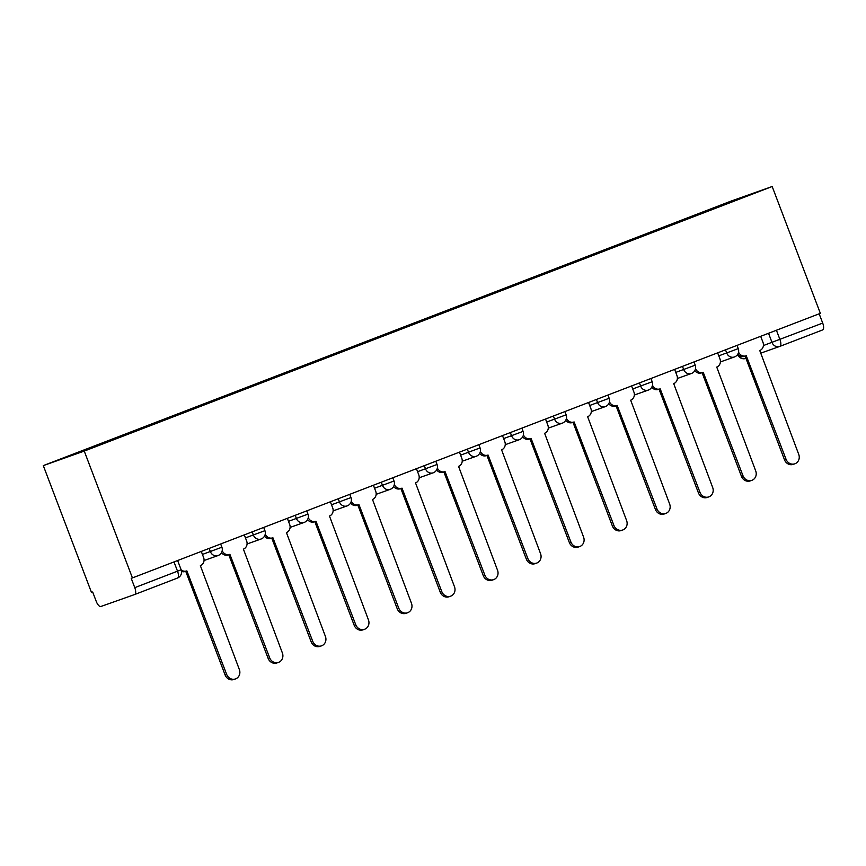 <?xml version="1.0" encoding="UTF-8"?>
<svg xmlns="http://www.w3.org/2000/svg" width="866" height="866" viewBox="0 0 866 866"><rect width="100%" height="100%" fill="white"/><g stroke="black" fill="none" stroke-linecap="round" stroke-linejoin="round"><path stroke-width="1.3" d="M174.001 561.926L177.53 571.214A6.43 2.533 -111 0 1 177.443 578.066A6.43 2.533 -111 0 0 177.443 578.066L134.717 594.498A6.43 2.533 -111 0 1 134.663 594.52L100.878 606.492A6.43 2.533 -111 0 1 96.213 601.329L92.673 592.008L91.482 592.431L43.3 465.605L84.251 451.089L772.18 186.515L820.351 313.351L132.422 577.914L84.251 451.089M772.18 186.515L731.229 201.031L43.3 465.605M181.146 569.774A6.43 6.43 0 0 1 177.443 578.066L134.695 594.509A6.43 2.533 -111 0 0 134.771 587.657L181.146 569.774L177.638 560.529M132.422 577.914L131.231 578.347L134.771 587.657M819.171 313.806L822.7 323.083A6.43 2.533 69 0 1 822.624 329.935A6.43 2.533 69 0 1 822.592 329.946L779.887 346.368M690.278 217.788L689.823 217.269L736.154 199.451L756.213 192.339L709.871 210.254M689.823 217.269L59.267 459.781L128.46 433.855L709.871 210.167M687.268 218.946L687.009 218.264M736.154 199.451L736.089 200.078M738.557 352.126A6.43 5.91 70.5 0 0 746.254 355.742L786.047 459.261A7.393 6.798 70.5 0 0 794.869 463.797A7.393 6.798 70.5 0 0 798.733 454.39L759.763 350.535A6.43 5.91 70.5 0 0 763 342.406L760.673 336.3M794.869 463.797L793.31 464.349A7.393 6.798 -109.5 0 1 784.499 459.814L745.117 356.142M744.695 356.283A6.43 5.91 -109.5 0 1 737.832 354.097M695.528 368.678A6.43 5.91 70.5 0 0 703.214 372.283L743.017 475.813A7.393 6.798 70.5 0 0 751.829 480.349A7.393 6.798 70.5 0 0 755.704 470.931L716.734 367.087A6.43 5.91 70.5 0 0 719.971 358.957L717.643 352.852M751.829 480.349L750.281 480.89A7.393 6.798 -109.5 0 1 741.469 476.365L702.088 372.694M701.666 372.835A6.43 5.91 -109.5 0 1 694.803 370.648M652.499 385.218A6.43 5.91 70.5 0 0 660.184 388.834L699.988 492.364A7.393 6.798 70.5 0 0 708.799 496.889A7.393 6.798 70.5 0 0 712.675 487.482L673.705 383.638A6.43 5.91 70.5 0 0 676.941 375.508L674.614 369.392M708.799 496.889L707.251 497.441A7.393 6.798 -109.5 0 1 698.44 492.916L659.058 389.235M658.636 389.386A6.43 5.91 -109.5 0 1 651.773 387.199M609.469 401.77A6.43 5.91 70.5 0 0 617.155 405.385L656.958 508.916A7.393 6.798 70.5 0 0 665.77 513.441A7.393 6.798 70.5 0 0 669.645 504.034L630.675 400.189A6.43 5.91 70.5 0 0 633.912 392.049L631.585 385.944M665.77 513.441L664.222 513.993A7.393 6.798 -109.5 0 1 655.41 509.457L616.029 405.786M615.607 405.938A6.43 5.91 -109.5 0 1 608.744 403.74M566.44 418.321A6.43 5.91 70.5 0 0 574.126 421.937L613.929 525.456A7.393 6.798 70.5 0 0 622.741 529.992A7.393 6.798 70.5 0 0 626.616 520.585L587.646 416.73A6.43 5.91 70.5 0 0 590.883 408.6L588.555 402.495M622.741 529.992L621.193 530.544A7.393 6.798 -109.5 0 1 612.381 526.008L573 422.337M572.578 422.478A6.43 5.91 -109.5 0 1 565.715 420.291M523.41 434.873A6.43 5.91 70.5 0 0 531.096 438.477L570.9 542.008A7.393 6.798 70.5 0 0 579.711 546.543A7.393 6.798 70.5 0 0 583.587 537.126L544.617 433.281A6.43 5.91 70.5 0 0 547.842 425.152L545.526 419.047M579.711 546.543L578.163 547.085A7.393 6.798 -109.5 0 1 569.352 542.56L529.97 438.889M529.548 439.03A6.43 5.91 -109.5 0 1 522.685 436.843M480.381 451.413A6.43 5.91 70.5 0 0 488.067 455.029L527.87 558.559A7.393 6.798 70.5 0 0 536.682 563.084A7.393 6.798 70.5 0 0 540.557 553.677L501.587 449.833A6.43 5.91 70.5 0 0 504.813 441.703L502.496 435.598M536.682 563.084L535.134 563.636A7.393 6.798 -109.5 0 1 526.322 559.111L486.93 455.429M486.519 455.581A6.43 5.91 -109.5 0 1 479.656 453.394M437.352 467.965A6.43 5.91 70.5 0 0 445.037 471.58L484.841 575.111A7.393 6.798 70.5 0 0 493.652 579.635A7.393 6.798 70.5 0 0 497.528 570.229L458.558 466.384A6.43 5.91 70.5 0 0 461.784 458.244L459.467 452.139M493.652 579.635L492.105 580.188A7.393 6.798 -109.5 0 1 483.282 575.663L443.901 471.981M443.489 472.132A6.43 5.91 -109.5 0 1 436.626 469.946M394.322 484.516A6.43 5.91 70.5 0 0 402.008 488.132L441.812 591.662A7.393 6.798 70.5 0 0 450.623 596.187A7.393 6.798 70.5 0 0 454.498 586.78L415.528 482.925A6.43 5.91 70.5 0 0 418.754 474.795L416.438 468.69M450.623 596.187L449.075 596.739A7.393 6.798 -109.5 0 1 440.253 592.203L400.871 488.532M400.46 488.673A6.43 5.91 -109.5 0 1 393.597 486.486M351.293 501.068A6.43 5.91 70.5 0 0 358.979 504.672L398.782 608.203A7.393 6.798 70.5 0 0 407.594 612.738A7.393 6.798 70.5 0 0 411.469 603.321L372.499 499.476A6.43 5.91 70.5 0 0 375.725 491.347L373.408 485.241M407.594 612.738L406.046 613.29A7.393 6.798 -109.5 0 1 397.223 608.755L357.842 505.084M357.431 505.224A6.43 5.91 -109.5 0 1 350.557 503.038M308.264 517.608A6.43 5.91 70.5 0 0 315.949 521.224L355.753 624.754A7.393 6.798 70.5 0 0 364.564 629.29A7.393 6.798 70.5 0 0 368.44 619.872L329.47 516.028A6.43 5.91 70.5 0 0 332.696 507.898L330.379 501.793M364.564 629.29L363.016 629.831A7.393 6.798 -109.5 0 1 354.194 625.306L314.813 521.635M314.401 521.776A6.43 5.91 -109.5 0 1 307.527 519.589M265.234 534.16A6.43 5.91 70.5 0 0 272.92 537.775L312.723 641.305A7.393 6.798 70.5 0 0 321.535 645.83A7.393 6.798 70.5 0 0 325.41 636.423L286.43 532.579A6.43 5.91 70.5 0 0 289.666 524.45L287.35 518.333M321.535 645.83L319.987 646.382A7.393 6.798 -109.5 0 1 311.165 641.858L271.783 538.176M271.361 538.327A6.43 5.91 -109.5 0 1 264.498 536.141M222.205 550.711A6.43 5.91 70.5 0 0 229.891 554.327L269.694 657.857A7.393 6.798 70.5 0 0 278.506 662.382A7.393 6.798 70.5 0 0 282.381 652.975L243.4 549.131A6.43 5.91 70.5 0 0 246.637 540.99L244.32 534.885M278.506 662.382L276.947 662.934A7.393 6.798 -109.5 0 1 268.135 658.398L228.754 554.727M228.332 554.879A6.43 5.91 -109.5 0 1 221.469 552.681M181.2 569.925A6.43 5.91 70.5 0 0 186.861 570.878L226.665 674.398A7.393 6.798 70.5 0 0 235.476 678.933A7.393 6.798 70.5 0 0 239.352 669.526L200.371 565.671A6.43 5.91 70.5 0 0 203.607 557.542L201.291 551.436M235.476 678.933L233.917 679.485A7.393 6.798 -109.5 0 1 225.106 674.95L185.725 571.279M185.302 571.419A6.43 5.91 -109.5 0 1 181.546 571.495M202.428 554.435L221.891 547.215L220.668 543.978M245.457 537.883L264.931 530.674L263.697 527.437M288.486 521.343L307.96 514.123L306.726 510.886M331.516 504.791L350.99 497.571L349.756 494.334M374.545 488.24L394.019 481.02L392.785 477.783M417.574 471.689L437.049 464.479L435.815 461.242M460.604 455.148L480.078 447.928L478.844 444.691M503.633 438.597L523.107 431.376L521.873 428.14M546.673 422.045L566.137 414.825L564.903 411.588M589.703 405.494L609.166 398.273L607.932 395.037M632.732 388.953L652.195 381.733L650.961 378.496M675.761 372.402L695.225 365.181L694.002 361.945M718.791 355.85L738.254 348.63L737.031 345.393M763.411 345.556L822.7 323.083M768.543 333.28L772.039 342.503A6.43 5.91 -109.5 0 0 779.703 346.432A6.43 6.43 0 0 0 779.865 346.378A6.43 2.533 -111 0 0 779.941 339.526L776.423 330.249M209.15 548.416L210.373 551.62A6.43 5.91 70.5 0 0 218.167 555.517M252.179 531.865L253.402 535.08A6.43 5.91 70.5 0 0 261.196 538.966M295.209 515.313L296.432 518.528A6.43 5.91 70.5 0 0 304.226 522.415M338.238 498.762L339.461 501.977A6.43 5.91 70.5 0 0 347.255 505.863M381.267 482.221L382.491 485.425A6.43 5.91 70.5 0 0 390.285 489.322M424.297 465.67L425.52 468.874A6.43 5.91 70.5 0 0 433.314 472.771M467.326 449.118L468.549 452.333A6.43 5.91 70.5 0 0 476.343 456.22M510.355 432.567L511.579 435.782A6.43 5.91 70.5 0 0 519.384 439.668M553.385 416.016L554.608 419.231A6.43 5.91 70.5 0 0 562.413 423.117M596.414 399.475L597.637 402.679A6.43 5.91 70.5 0 0 605.442 406.576M639.444 382.924L640.667 386.139A6.43 5.91 70.5 0 0 648.472 390.025M682.473 366.372L683.696 369.587A6.43 5.91 70.5 0 0 691.501 373.473M725.513 349.821L726.726 353.036A6.43 5.91 70.5 0 0 734.53 356.922M760.337 353.296L779.703 346.432A6.43 5.91 -109.5 0 0 779.844 346.389A6.43 2.533 -111 0 0 779.865 346.378L822.624 329.935M737.767 354.638A6.43 6.43 0 0 0 745.918 358.416L745.972 358.394A6.43 5.91 -109.5 0 1 738.352 354.714M786.047 459.261L784.499 459.814M743.017 475.813L741.469 476.365M699.988 492.364L698.44 492.916M656.958 508.916L655.41 509.457M613.929 525.456L612.381 526.008M570.9 542.008L569.352 542.56M527.87 558.559L526.322 559.111M484.841 575.111L483.282 575.663M441.812 591.662L440.253 592.203M398.782 608.203L397.223 608.755M355.753 624.754L354.194 625.306M312.723 641.305L311.165 641.858M269.694 657.857L268.135 658.398M226.665 674.398L225.106 674.95M720.404 361.934L734.39 356.976A6.43 6.43 0 0 0 738.254 348.63M677.374 378.485L691.36 373.527A6.43 6.43 0 0 0 695.225 365.181M634.345 395.037L648.331 390.079A6.43 6.43 0 0 0 652.195 381.733M591.316 411.577L605.302 406.619A6.43 6.43 0 0 0 609.166 398.273M548.286 428.129L562.272 423.171A6.43 6.43 0 0 0 566.137 414.825M505.257 444.68L519.243 439.722A6.43 6.43 0 0 0 523.107 431.376M462.217 461.232L476.213 456.274A6.43 6.43 0 0 0 480.078 447.928M419.187 477.772L433.184 472.814A6.43 6.43 0 0 0 437.049 464.479M376.158 494.324L390.155 489.366A6.43 6.43 0 0 0 394.019 481.02M333.129 510.875L347.125 505.917A6.43 6.43 0 0 0 350.99 497.571M290.099 527.426L304.096 522.469A6.43 6.43 0 0 0 307.96 514.123M247.07 543.967L261.067 539.009A6.43 6.43 0 0 0 264.931 530.674M204.04 560.518L218.037 555.561A6.43 6.43 0 0 0 221.891 547.215M746.113 355.785L744.565 356.337M703.084 372.337L701.536 372.889M660.054 388.888L658.506 389.429M617.025 405.429L615.466 405.981M573.996 421.98L572.437 422.532M530.966 438.532L529.407 439.084M487.937 455.083L486.378 455.635M444.908 471.634L443.349 472.176M401.878 488.175L400.319 488.727M358.838 504.726L357.29 505.279M315.809 521.278L314.261 521.83M272.779 537.829L271.231 538.371M229.75 554.37L228.202 554.922M186.72 570.921L185.172 571.473"/></g></svg>
